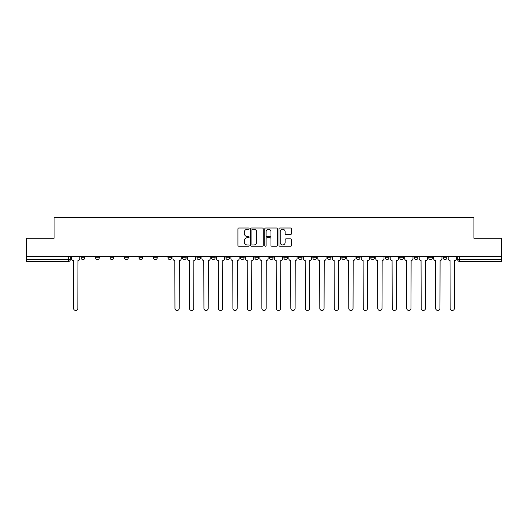 <?xml version="1.0" encoding="UTF-8"?>
<svg xmlns="http://www.w3.org/2000/svg" width="528" height="528" viewBox="0 0 528 528"><rect width="100%" height="100%" fill="white"/><g stroke="black" fill="none" stroke-linecap="round" stroke-linejoin="round"><path stroke-width="0.79" d="M249.143 228.644A0.64 0.64 0 0 0 248.51 228.004L238.821 228.004A0.911 0.911 0 0 0 237.91 228.921L237.91 245.322A0.911 0.911 0 0 0 238.821 246.233L248.51 246.233A0.64 0.64 0 0 0 249.143 245.599A0.64 0.64 0 0 0 248.51 244.959L247.256 244.959A2.917 2.917 0 0 1 244.339 242.042L244.339 240.676A2.917 2.917 0 0 1 247.256 237.758L248.51 237.758A0.64 0.64 0 0 0 249.143 237.118A0.64 0.64 0 0 0 248.51 236.485L247.256 236.485A2.917 2.917 0 0 1 244.339 233.567L244.339 232.201A2.917 2.917 0 0 1 247.256 229.284L248.51 229.284A0.64 0.64 0 0 0 249.143 228.644M443.197 257.73L443.197 256.714L443.197 257.73A1.855 1.855 0 0 0 445.058 259.591A1.855 1.855 0 0 1 443.197 257.73L446.912 257.73A1.855 1.855 0 0 1 445.058 259.591A1.855 1.855 0 0 0 446.912 257.73A1.855 1.855 0 0 1 445.058 259.591M428.716 256.714L428.716 257.73L432.425 257.73A1.855 1.855 0 0 1 430.571 259.591A1.855 1.855 0 0 1 428.716 257.73L428.716 256.714M385.262 257.73L385.262 256.714L385.262 257.73A1.855 1.855 0 0 0 387.116 259.591A1.855 1.855 0 0 1 385.262 257.73L388.978 257.73A1.855 1.855 0 0 1 387.116 259.591M370.775 257.73L370.775 256.714L370.775 257.73A1.855 1.855 0 0 0 372.636 259.591A1.855 1.855 0 0 1 370.775 257.73L374.491 257.73A1.855 1.855 0 0 1 372.636 259.591M327.32 256.714L327.32 257.73L331.036 257.73A1.855 1.855 0 0 1 329.182 259.591A1.855 1.855 0 0 1 327.32 257.73L327.32 256.714M312.84 256.714L312.84 257.73L316.549 257.73A1.855 1.855 0 0 1 314.695 259.591A1.855 1.855 0 0 1 312.84 257.73L312.84 256.714M240.418 256.714L240.418 257.73L244.127 257.73A1.855 1.855 0 0 1 242.273 259.591A1.855 1.855 0 0 1 240.418 257.73L240.418 256.714M211.451 256.714L211.451 257.73L215.16 257.73A1.855 1.855 0 0 1 213.305 259.591A1.855 1.855 0 0 1 211.451 257.73L211.451 256.714M196.964 256.714L196.964 257.73L200.68 257.73A1.855 1.855 0 0 1 198.818 259.591A1.855 1.855 0 0 1 196.964 257.73L196.964 256.714M182.477 256.714L182.477 257.73L186.193 257.73A1.855 1.855 0 0 1 184.338 259.591A1.855 1.855 0 0 1 182.477 257.73L182.477 256.714M153.509 256.714L153.509 257.73L157.225 257.73A1.855 1.855 0 0 1 155.364 259.591A1.855 1.855 0 0 1 153.509 257.73L153.509 256.714M139.022 257.73L139.022 256.714L139.022 257.73A1.855 1.855 0 0 0 140.884 259.591A1.855 1.855 0 0 1 139.022 257.73L142.738 257.73A1.855 1.855 0 0 1 140.884 259.591A1.855 1.855 0 0 0 142.738 257.73A1.855 1.855 0 0 1 140.884 259.591M124.542 257.73L124.542 256.714L124.542 257.73A1.855 1.855 0 0 0 126.397 259.591A1.855 1.855 0 0 1 124.542 257.73L128.258 257.73A1.855 1.855 0 0 1 126.397 259.591M110.055 256.714L110.055 257.73L113.771 257.73A1.855 1.855 0 0 1 111.916 259.591A1.855 1.855 0 0 1 110.055 257.73L110.055 256.714M290.638 234.432A0.911 0.911 0 0 0 291.548 233.521L291.548 228.921A0.911 0.911 0 0 0 290.638 228.004L279.88 228.004A0.911 0.911 0 0 0 278.969 228.921L278.969 245.322A0.911 0.911 0 0 0 279.88 246.233L290.638 246.233A0.911 0.911 0 0 0 291.548 245.322L291.548 239.765A0.911 0.911 0 0 0 290.638 238.854L286.031 238.854A0.911 0.911 0 0 0 285.12 239.765L285.12 242.517A2.435 2.435 0 0 1 282.685 244.959A2.435 2.435 0 0 1 280.243 242.517L280.243 231.719A2.435 2.435 0 0 1 282.685 229.284A2.435 2.435 0 0 1 285.12 231.719L285.12 233.521A0.911 0.911 0 0 0 286.031 234.432L290.638 234.432M26.4 256.714L26.4 238.234L54.067 238.234L54.067 217.529L473.933 217.529L473.933 238.234L501.6 238.234L501.6 256.714L26.4 256.714L26.4 259.591L70.316 259.591L70.316 256.714M263.201 228.921A0.911 0.911 0 0 0 262.291 228.004L251.539 228.004A0.911 0.911 0 0 0 250.628 228.921L250.628 245.322A0.911 0.911 0 0 0 251.539 246.233L262.291 246.233A0.911 0.911 0 0 0 263.201 245.322L263.201 228.921M265.709 228.004L276.461 228.004A0.911 0.911 0 0 1 277.372 228.921L277.372 245.322A0.911 0.911 0 0 1 276.461 246.233L271.861 246.233A0.911 0.911 0 0 1 270.95 245.322L270.95 238.669A0.911 0.911 0 0 0 270.039 237.758L266.983 237.758A0.911 0.911 0 0 0 266.072 238.669L266.072 245.599A0.64 0.64 0 0 1 265.432 246.233A0.64 0.64 0 0 1 264.799 245.599L264.799 228.921A0.911 0.911 0 0 1 265.709 228.004M457.684 256.714L457.684 259.591L501.6 259.591L501.6 261.446L459.538 261.446A1.855 1.855 0 0 1 457.684 259.591L457.684 256.714M501.6 256.714L501.6 259.591M68.462 256.714L68.462 261.446A1.855 1.855 0 0 0 70.316 259.591A1.855 1.855 0 0 1 68.462 261.446L26.4 261.446L26.4 259.591M446.912 256.714L446.912 257.73M432.425 256.714L432.425 257.73A1.855 1.855 0 0 1 430.571 259.591A1.855 1.855 0 0 0 432.425 257.73L432.425 256.714M417.945 256.714L417.945 257.73A1.855 1.855 0 0 1 416.084 259.591A1.855 1.855 0 0 1 414.229 257.73L417.945 257.73L417.945 256.714M414.229 256.714L414.229 257.73M403.458 256.714L403.458 257.73A1.855 1.855 0 0 1 401.603 259.591A1.855 1.855 0 0 1 399.742 257.73L403.458 257.73M399.742 256.714L399.742 257.73M388.978 256.714L388.978 257.73L388.978 256.714M374.491 256.714L374.491 257.73L374.491 256.714M360.004 256.714L360.004 257.73A1.855 1.855 0 0 1 358.149 259.591A1.855 1.855 0 0 1 356.294 257.73L360.004 257.73L360.004 256.714M356.294 256.714L356.294 257.73M345.523 256.714L345.523 257.73A1.855 1.855 0 0 1 343.662 259.591A1.855 1.855 0 0 1 341.807 257.73L345.523 257.73A1.855 1.855 0 0 1 343.662 259.591A1.855 1.855 0 0 0 345.523 257.73M341.807 256.714L341.807 257.73M331.036 256.714L331.036 257.73M316.549 256.714L316.549 257.73M302.069 256.714L302.069 257.73A1.855 1.855 0 0 1 300.214 259.591A1.855 1.855 0 0 1 298.353 257.73L302.069 257.73M298.353 256.714L298.353 257.73M287.582 256.714L287.582 257.73A1.855 1.855 0 0 1 285.727 259.591A1.855 1.855 0 0 1 283.873 257.73L287.582 257.73A1.855 1.855 0 0 1 285.727 259.591A1.855 1.855 0 0 0 287.582 257.73M283.873 256.714L283.873 257.73M273.101 256.714L273.101 257.73A1.855 1.855 0 0 1 271.24 259.591A1.855 1.855 0 0 1 269.386 257.73A1.855 1.855 0 0 0 271.24 259.591M269.386 256.714L269.386 257.73L273.101 257.73M258.614 256.714L258.614 257.73A1.855 1.855 0 0 1 256.76 259.591A1.855 1.855 0 0 1 254.899 257.73L258.614 257.73M254.899 256.714L254.899 257.73M244.127 256.714L244.127 257.73M229.647 256.714L229.647 257.73A1.855 1.855 0 0 1 227.786 259.591A1.855 1.855 0 0 1 225.931 257.73L229.647 257.73M225.931 256.714L225.931 257.73M215.16 256.714L215.16 257.73M200.68 256.714L200.68 257.73M186.193 256.714L186.193 257.73L186.193 256.714M171.706 256.714L171.706 257.73A1.855 1.855 0 0 1 169.851 259.591A1.855 1.855 0 0 1 167.996 257.73A1.855 1.855 0 0 0 169.851 259.591M167.996 256.714L167.996 257.73L171.706 257.73M157.225 256.714L157.225 257.73A1.855 1.855 0 0 1 155.364 259.591A1.855 1.855 0 0 0 157.225 257.73L157.225 256.714M142.738 256.714L142.738 257.73M128.258 256.714L128.258 257.73L128.258 256.714M113.771 256.714L113.771 257.73A1.855 1.855 0 0 1 111.916 259.591A1.855 1.855 0 0 0 113.771 257.73L113.771 256.714M95.575 256.714L95.575 257.73L99.284 257.73L99.284 256.714L99.284 257.73A1.855 1.855 0 0 1 97.429 259.591A1.855 1.855 0 0 1 95.575 257.73A1.855 1.855 0 0 0 97.429 259.591A1.855 1.855 0 0 0 99.284 257.73A1.855 1.855 0 0 1 97.429 259.591M84.803 256.714L84.803 257.73A1.855 1.855 0 0 1 82.942 259.591A1.855 1.855 0 0 1 81.088 257.73L84.803 257.73L84.803 256.714M81.088 256.714L81.088 257.73M252.542 229.284A0.64 0.64 0 0 0 251.902 229.918L251.902 244.319A0.64 0.64 0 0 0 252.542 244.959L253.862 244.959A2.917 2.917 0 0 0 256.78 242.042L256.78 232.201A2.917 2.917 0 0 0 253.862 229.284L252.542 229.284M270.95 231.766A2.435 2.435 0 0 0 268.514 229.33A2.435 2.435 0 0 0 266.072 231.766L266.072 235.574A0.911 0.911 0 0 0 266.983 236.485L270.039 236.485A0.911 0.911 0 0 0 270.95 235.574L270.95 231.766M71.57 258.661L71.57 256.714L71.57 258.661A1.855 1.855 0 0 0 73.425 260.515L73.57 308.332A2.138 2.138 0 0 0 75.702 310.471A2.138 2.138 0 0 0 77.84 308.332L77.979 260.515A1.855 1.855 0 0 0 79.834 258.661L79.834 256.714L79.834 258.661M73.425 260.515L73.57 308.332M77.84 308.332L77.979 260.515M187.447 258.661L187.447 256.714L187.447 258.661A1.855 1.855 0 0 0 189.301 260.515L189.44 308.332A2.138 2.138 0 0 0 191.578 310.471A2.138 2.138 0 0 0 193.717 308.332L193.855 260.515A1.855 1.855 0 0 0 195.71 258.661L195.71 256.714L195.71 258.661M201.934 258.661L201.934 256.714L201.934 258.661A1.855 1.855 0 0 0 203.788 260.515L203.927 308.332A2.138 2.138 0 0 0 206.065 310.471A2.138 2.138 0 0 0 208.197 308.332L208.336 260.515A1.855 1.855 0 0 0 210.197 258.661L210.197 256.714L210.197 258.661M216.414 258.661L216.414 256.714L216.414 258.661A1.855 1.855 0 0 0 218.275 260.515L218.414 308.332A2.138 2.138 0 0 0 220.546 310.471A2.138 2.138 0 0 0 222.684 308.332L222.823 260.515A1.855 1.855 0 0 0 224.677 258.661L224.677 256.714L224.677 258.661M230.901 258.661L230.901 256.714L230.901 258.661A1.855 1.855 0 0 0 232.756 260.515L232.894 308.332A2.138 2.138 0 0 0 235.033 310.471A2.138 2.138 0 0 0 237.164 308.332L237.303 260.515A1.855 1.855 0 0 0 239.164 258.661L239.164 256.714L239.164 258.661M245.381 258.661L245.381 256.714L245.381 258.661A1.855 1.855 0 0 0 247.243 260.515L247.381 308.332A2.138 2.138 0 0 0 249.513 310.471A2.138 2.138 0 0 0 251.651 308.332L251.79 260.515A1.855 1.855 0 0 0 253.645 258.661L253.645 256.714L253.645 258.661M259.868 258.661L259.868 256.714L259.868 258.661A1.855 1.855 0 0 0 261.723 260.515L261.862 308.332A2.138 2.138 0 0 0 264 310.471A2.138 2.138 0 0 0 266.138 308.332L266.277 260.515A1.855 1.855 0 0 0 268.132 258.661L268.132 256.714L268.132 258.661M274.355 258.661L274.355 256.714L274.355 258.661A1.855 1.855 0 0 0 276.21 260.515L276.349 308.332A2.138 2.138 0 0 0 278.487 310.471A2.138 2.138 0 0 0 280.619 308.332L280.757 260.515A1.855 1.855 0 0 0 282.619 258.661L282.619 256.714L282.619 258.661M288.836 258.661L288.836 256.714L288.836 258.661A1.855 1.855 0 0 0 290.697 260.515L290.836 308.332A2.138 2.138 0 0 0 292.967 310.471A2.138 2.138 0 0 0 295.106 308.332L295.244 260.515A1.855 1.855 0 0 0 297.099 258.661L297.099 256.714L297.099 258.661M303.323 258.661L303.323 256.714L303.323 258.661A1.855 1.855 0 0 0 305.177 260.515L305.316 308.332A2.138 2.138 0 0 0 307.454 310.471A2.138 2.138 0 0 0 309.586 308.332L309.725 260.515A1.855 1.855 0 0 0 311.586 258.661L311.586 256.714L311.586 258.661M317.803 258.661L317.803 256.714L317.803 258.661A1.855 1.855 0 0 0 319.664 260.515L319.803 308.332A2.138 2.138 0 0 0 321.935 310.471A2.138 2.138 0 0 0 324.073 308.332L324.212 260.515A1.855 1.855 0 0 0 326.066 258.661L326.066 256.714L326.066 258.661M332.29 258.661L332.29 256.714L332.29 258.661A1.855 1.855 0 0 0 334.145 260.515L334.283 308.332A2.138 2.138 0 0 0 336.422 310.471A2.138 2.138 0 0 0 338.56 308.332L338.699 260.515A1.855 1.855 0 0 0 340.553 258.661L340.553 256.714L340.553 258.661M346.777 258.661L346.777 256.714L346.777 258.661A1.855 1.855 0 0 0 348.632 260.515L348.77 308.332A2.138 2.138 0 0 0 350.909 310.471A2.138 2.138 0 0 0 353.041 308.332L353.179 260.515A1.855 1.855 0 0 0 355.04 258.661L355.04 256.714L355.04 258.661M361.258 258.661L361.258 256.714L361.258 258.661A1.855 1.855 0 0 0 363.119 260.515L363.257 308.332A2.138 2.138 0 0 0 365.389 310.471A2.138 2.138 0 0 0 367.528 308.332L367.666 260.515A1.855 1.855 0 0 0 369.521 258.661L369.521 256.714L369.521 258.661M375.745 258.661L375.745 256.714L375.745 258.661A1.855 1.855 0 0 0 377.599 260.515L377.738 308.332A2.138 2.138 0 0 0 379.876 310.471A2.138 2.138 0 0 0 382.008 308.332L382.153 260.515A1.855 1.855 0 0 0 384.008 258.661L384.008 256.714L384.008 258.661M172.96 256.714L172.96 258.661A1.855 1.855 0 0 0 174.821 260.515L174.959 308.332A2.138 2.138 0 0 0 177.091 310.471A2.138 2.138 0 0 0 179.23 308.332L179.368 260.515A1.855 1.855 0 0 0 181.223 258.661L181.223 256.714M189.301 260.515L189.44 308.332M193.717 308.332L193.855 260.515M203.788 260.515L203.927 308.332M208.197 308.332L208.336 260.515M218.275 260.515L218.414 308.332M222.684 308.332L222.823 260.515M232.756 260.515L232.894 308.332M237.164 308.332L237.303 260.515M247.243 260.515L247.381 308.332M251.651 308.332L251.79 260.515M261.723 260.515L261.862 308.332M266.138 308.332L266.277 260.515M276.21 260.515L276.349 308.332M280.619 308.332L280.757 260.515M290.697 260.515L290.836 308.332M295.106 308.332L295.244 260.515M305.177 260.515L305.316 308.332M309.586 308.332L309.725 260.515M319.664 260.515L319.803 308.332M324.073 308.332L324.212 260.515M334.145 260.515L334.283 308.332M338.56 308.332L338.699 260.515M348.632 260.515L348.77 308.332M353.041 308.332L353.179 260.515M363.119 260.515L363.257 308.332M367.528 308.332L367.666 260.515M377.599 260.515L377.738 308.332M382.008 308.332L382.153 260.515M390.225 258.661L390.225 256.714L390.225 258.661A1.855 1.855 0 0 0 392.086 260.515L392.225 308.332A2.138 2.138 0 0 0 394.357 310.471A2.138 2.138 0 0 0 396.495 308.332L396.634 260.515A1.855 1.855 0 0 0 398.488 258.661L398.488 256.714L398.488 258.661M392.086 260.515L392.225 308.332M396.495 308.332L396.634 260.515M404.712 258.661L404.712 256.714L404.712 258.661A1.855 1.855 0 0 0 406.567 260.515L406.712 308.332A2.138 2.138 0 0 0 408.844 310.471A2.138 2.138 0 0 0 410.982 308.332L411.121 260.515A1.855 1.855 0 0 0 412.975 258.661L412.975 256.714L412.975 258.661M406.567 260.515L406.712 308.332M410.982 308.332L411.121 260.515M419.199 258.661L419.199 256.714L419.199 258.661A1.855 1.855 0 0 0 421.054 260.515L421.192 308.332A2.138 2.138 0 0 0 423.331 310.471A2.138 2.138 0 0 0 425.462 308.332L425.601 260.515A1.855 1.855 0 0 0 427.462 258.661L427.462 256.714L427.462 258.661M421.054 260.515L421.192 308.332M425.462 308.332L425.601 260.515M433.679 258.661L433.679 256.714L433.679 258.661A1.855 1.855 0 0 0 435.541 260.515L435.679 308.332A2.138 2.138 0 0 0 437.811 310.471A2.138 2.138 0 0 0 439.949 308.332L440.088 260.515A1.855 1.855 0 0 0 441.943 258.661L441.943 256.714L441.943 258.661M435.541 260.515L435.679 308.332M439.949 308.332L440.088 260.515M448.166 258.661L448.166 256.714L448.166 258.661A1.855 1.855 0 0 0 450.021 260.515L450.16 308.332A2.138 2.138 0 0 0 452.298 310.471A2.138 2.138 0 0 0 454.43 308.332L454.575 260.515A1.855 1.855 0 0 0 456.43 258.661L456.43 256.714L456.43 258.661M450.021 260.515L450.16 308.332M454.43 308.332L454.575 260.515M459.538 256.714L459.538 261.446"/></g></svg>
